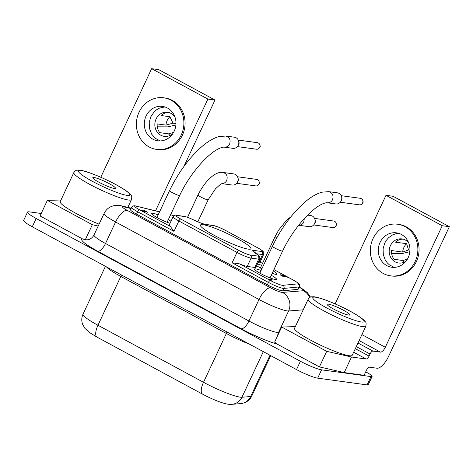 <?xml version="1.0" encoding="UTF-8"?>
<svg xmlns="http://www.w3.org/2000/svg" width="473" height="473" viewBox="0 0 473 473"><rect width="100%" height="100%" fill="white"/><g stroke="black" fill="none" stroke-linecap="round" stroke-linejoin="round"><path stroke-width="0.71" d="M41.216 213.483L29.208 211.845A17.365 2.324 25.1 0 0 27.54 212.075A17.365 2.324 25.1 0 0 36.161 218.467L300.408 361.271L296.518 369.579L32.265 226.78L36.161 218.467M144.419 210.444L147.889 212.383L141.711 210.219L144.419 211.851A2.566 0.343 -154.9 0 1 142.119 210.828L141.876 210.692A2.46 0.331 -154.9 0 1 140.924 209.947L147.008 211.981L144.366 210.55M27.54 212.075L23.65 220.388A17.365 2.324 25.1 0 0 32.265 226.78M328.345 304.133A12.499 1.673 25.1 0 0 327.145 304.299A12.499 1.673 25.1 0 0 333.347 308.904A12.499 1.673 25.1 0 0 349.789 314.906A12.499 1.673 25.1 0 0 343.581 310.306A12.499 1.673 25.1 0 0 328.345 304.133M272.129 279.496L269.178 279.312L271.331 280.27L268.292 278.987L272.028 279.703M250.187 255.03A9.259 1.242 -154.9 0 1 238.895 250.459A2.318 0.905 118.4 0 0 236.973 252.405A11.577 1.549 -154.9 0 0 251.086 258.122L258.66 259.157A2.318 2.111 97.8 0 0 257.755 256.064L250.187 255.03A2.318 2.111 -82.2 0 1 251.086 258.122L247.196 266.429L254.764 267.464A11.577 1.549 25.1 0 0 255.875 267.31L259.766 258.997C259.754 255.083 260.18 257.052 256.532 253.93L253.942 252.204M299.32 286.768C299.545 285.172 299.492 284.356 299.161 284.308C298.232 283.487 300.166 284.078 293.479 280.152A2.318 0.905 118.4 0 0 293.349 280.111A9.767 1.307 -154.9 0 1 297.86 283.865A2.318 2.241 84.5 0 1 298.901 286.963A12.079 1.614 -154.9 0 0 299.32 286.768L298.203 289.157A12.079 1.614 -154.9 0 1 297.783 289.352L282.777 290.812A12.079 1.614 -154.9 0 1 267.316 284.811L136.549 214.151L137.667 211.756A2.318 0.905 118.4 0 1 139.588 209.811L170.286 226.401L173.993 231.386L178.859 220.997A11.577 1.549 -154.9 0 1 173.112 216.735C174.289 215.286 175.388 214.807 176.411 215.304A2.318 2.111 97.8 0 1 177.068 215.517A9.259 1.242 -154.9 0 0 180.781 219.052A2.318 0.905 118.4 0 0 178.859 220.997L236.973 252.405L232.107 262.793L239.651 263.887L270.355 280.477A2.318 0.905 118.4 0 0 268.433 282.422A12.079 1.614 -154.9 0 0 283.901 288.424A2.318 2.241 84.5 0 0 282.854 285.325A9.767 1.307 -154.9 0 1 270.355 280.477M247.196 266.429A11.577 1.549 -154.9 0 1 239.651 263.887M94.026 234.969L104.095 213.465A23.153 3.098 25.1 0 0 115.583 221.991L105.514 243.494A23.153 3.098 25.1 0 1 94.026 234.969C91.265 239.912 87.097 239.858 87.345 239.752L85.27 239.799L82.485 238.883L40.057 215.954L47.347 200.386L92.341 224.705L98.207 226.041M335.138 303.897L385.998 195.319L393.104 196.289L449.35 226.685L388.522 356.536A13.888 5.428 118.4 0 1 376.999 368.225L369.419 367.19A3.471 1.36 -61.6 0 0 366.534 370.111L364.109 375.29L344.208 372.57L319.399 366.912L276.965 343.983L274.624 342.127L281.695 327.026L326.689 351.344L351.504 357.003L366.191 359.013L353.65 352.237M365.73 371.837L366.356 372.174A11.577 1.549 25.1 0 1 372.103 376.437A11.577 1.549 25.1 0 1 370.992 376.591L321.575 369.839A17.365 2.324 -154.9 0 1 300.408 361.271M257.755 256.064A9.259 1.242 25.1 0 0 256.277 253.818A13.888 1.857 -154.9 0 1 254.066 250.448L261.634 251.482A2.318 2.111 97.8 0 1 262.539 254.575A11.577 1.549 -154.9 0 0 263.644 254.421L259.754 262.728A11.577 1.549 -154.9 0 1 258.642 262.887L262.539 254.575L256.177 253.705M321.575 369.839L317.685 378.152L367.101 384.904A11.577 1.549 25.1 0 0 368.207 384.75L372.103 376.437M317.685 378.152A17.365 2.324 -154.9 0 1 296.518 369.579M170.286 226.401A11.577 1.549 -154.9 0 1 169.222 225.047L173.112 216.735M136.549 214.151A12.079 1.614 -154.9 0 1 130.554 209.699L131.671 207.31A12.079 1.614 -154.9 0 0 137.667 211.756L173.993 231.386M170.995 221.252A12.156 1.626 25.1 0 0 168.317 219.655M158.153 214.89A12.156 1.626 25.1 0 0 152.779 213.258A12.156 1.626 25.1 0 0 151.614 213.424A12.156 1.626 25.1 0 0 157.846 218.006A12.156 1.626 25.1 0 0 170.038 223.303M248.272 249.129A27.895 3.731 25.1 0 0 250.944 248.757A27.895 3.731 25.1 0 0 232.314 235.992A27.895 3.731 25.1 0 0 203.088 224.71A27.895 3.731 25.1 0 0 200.416 225.083A27.895 3.731 25.1 0 0 219.04 237.848A27.895 3.731 25.1 0 0 248.272 249.129M257.986 262.799L258.642 262.887M287.336 277.237L283.439 275.398L282.671 275.316L284.462 276.51L281.045 275.097L283.629 276.729L281.411 275.582A2.318 0.307 -154.9 0 1 280.412 274.813A2.318 0.307 -154.9 0 1 280.424 274.795L280.637 274.778A2.483 0.331 -154.9 0 1 281.967 275.209L282.458 275.422A2.566 0.343 -154.9 0 1 282.127 275.05A2.566 0.343 -154.9 0 1 282.34 275.008L283.321 275.215A2.513 0.337 -154.9 0 1 285.621 276.232L287.336 277.237M261.078 270.509A12.156 1.626 25.1 0 0 255.704 268.883A12.156 1.626 25.1 0 0 254.539 269.042A12.156 1.626 25.1 0 0 262.657 274.606A12.156 1.626 25.1 0 0 275.392 279.519A12.156 1.626 25.1 0 0 276.557 279.354A12.156 1.626 25.1 0 0 271.242 275.274M272.152 273.329A12.156 1.626 25.1 0 0 275.913 274.364A12.156 1.626 25.1 0 0 277.072 274.204A12.156 1.626 25.1 0 0 273.252 270.982M261.593 265.359A12.156 1.626 25.1 0 0 257.436 263.975M256.644 265.66A12.156 1.626 25.1 0 0 261.882 268.788M314.569 218.408L333.731 221.027A3.299 3.004 97.8 0 1 334.659 221.329A3.299 3.004 97.8 0 1 336.12 223.108L336.498 224.267A0.981 0.899 97.8 0 1 336.374 225.183L335.7 226.195A3.299 3.004 97.8 0 1 332.838 227.56L313.676 224.941M307.657 215.126L310.785 215.552A5.617 5.114 97.8 0 1 314.847 219.1A5.617 5.114 97.8 0 1 314.58 223.546A5.617 5.114 97.8 0 1 314.569 223.569A5.617 5.114 97.8 0 1 314.131 224.35A5.617 5.114 97.8 0 1 309.259 226.679L298.877 225.254M314.131 224.35L314.805 223.339A3.299 3.004 -82.2 0 0 315.065 222.884A3.299 3.004 -82.2 0 0 315.225 220.252L314.847 219.1M336.12 223.108A3.299 3.004 97.8 0 1 335.954 225.739A3.299 3.004 97.8 0 1 335.7 226.195M237.517 176.766L256.679 179.385A3.299 3.004 97.8 0 1 257.608 179.687A3.299 3.004 97.8 0 1 259.068 181.472L259.446 182.625A0.981 0.899 97.8 0 1 259.322 183.548L258.648 184.553A3.299 3.004 97.8 0 1 255.787 185.924L236.618 183.305M221.867 183.601C224.125 183.5 225.739 182.454 226.715 180.455L226.721 180.432C227.897 176.234 226.632 173.567 222.925 172.438L233.727 173.91A5.617 5.114 97.8 0 1 237.795 177.464A5.617 5.114 97.8 0 1 237.529 181.91A5.617 5.114 97.8 0 1 237.517 181.934A5.617 5.114 97.8 0 1 237.079 182.708A5.617 5.114 97.8 0 1 232.208 185.038L221.819 183.619M237.079 182.708L237.753 181.697A3.299 3.004 -82.2 0 0 238.008 181.242A3.299 3.004 -82.2 0 0 238.173 178.617L237.795 177.464M259.068 181.472A3.299 3.004 97.8 0 1 258.902 184.098A3.299 3.004 97.8 0 1 258.648 184.553M341.187 195.686L360.349 198.305A3.299 3.004 97.8 0 1 361.277 198.607A3.299 3.004 97.8 0 1 362.738 200.392L363.116 201.545A0.981 0.899 97.8 0 1 362.992 202.468L362.318 203.479A3.299 3.004 97.8 0 1 359.456 204.844L340.294 202.225M327.257 202.781C329.705 202.893 331.472 201.853 332.572 199.653C333.743 195.455 332.478 192.789 328.776 191.654L337.397 192.836A5.617 5.114 97.8 0 1 341.465 196.384A5.617 5.114 97.8 0 1 341.199 200.83A5.617 5.114 97.8 0 1 341.187 200.854A5.617 5.114 97.8 0 1 340.749 201.628A5.617 5.114 97.8 0 1 335.877 203.958L327.257 202.781C325.566 202.497 321.398 204.188 319.636 205.418C309.537 211.112 292.74 229.417 282.629 250.974L282.091 251.051C279.951 250.838 271.91 246.865 272.46 246.208L259.854 273.122M340.749 201.628L341.423 200.623A3.299 3.004 -82.2 0 0 341.677 200.162A3.299 3.004 -82.2 0 0 341.683 200.15A3.299 3.004 -82.2 0 0 341.843 197.537L341.465 196.384M362.738 200.392A3.299 3.004 97.8 0 1 362.572 203.018A3.299 3.004 97.8 0 1 362.318 203.479M238.262 140.067L257.424 142.686A3.299 3.004 97.8 0 1 258.353 142.988A3.299 3.004 97.8 0 1 259.813 144.773L260.191 145.926A0.981 0.899 97.8 0 1 260.067 146.849L259.393 147.854A3.299 3.004 97.8 0 1 256.532 149.226L237.369 146.606M224.332 147.162C226.78 147.274 228.554 146.228 229.647 144.034C230.818 139.837 229.553 137.17 225.852 136.035L234.472 137.211A5.617 5.114 97.8 0 1 238.54 140.765A5.617 5.114 97.8 0 1 238.274 145.211A5.617 5.114 97.8 0 1 238.262 145.235A5.617 5.114 97.8 0 1 237.824 146.009A5.617 5.114 97.8 0 1 232.953 148.339L224.332 147.162C222.641 146.878 218.473 148.569 216.711 149.799C206.612 155.493 189.815 173.798 179.705 195.355L179.166 195.426C177.026 195.219 168.985 191.246 169.535 190.589L156.93 217.503M237.824 146.009L238.498 144.998A3.299 3.004 -82.2 0 0 238.753 144.543A3.299 3.004 -82.2 0 0 238.759 144.531A3.299 3.004 -82.2 0 0 238.918 141.918L238.54 140.765M259.813 144.773A3.299 3.004 97.8 0 1 259.647 147.399A3.299 3.004 97.8 0 1 259.393 147.854M93.997 177.493A12.499 1.673 25.1 0 0 92.797 177.659A12.499 1.673 25.1 0 0 99.005 182.265A12.499 1.673 25.1 0 0 115.442 188.266A12.499 1.673 25.1 0 0 109.239 183.666A12.499 1.673 25.1 0 0 93.997 177.493M73.835 172.58A31.833 4.257 25.1 0 0 89.633 184.299A31.833 4.257 25.1 0 0 128.437 200.014A31.833 4.257 25.1 0 0 131.488 199.582C131.926 197.093 131.801 195.686 131.11 195.373C130.838 194.687 128.591 191.482 115.92 184.612C102.422 177.263 84.395 170.144 79.038 170.114C76.46 170.457 76.543 169.346 73.835 172.58L60.207 201.664A31.833 4.257 25.1 0 0 99.082 224.172M47.347 200.386L60.993 199.984M85.27 239.799L92.341 224.705M183.808 166.638L215.002 100.045L207.895 99.07L151.656 68.68L158.762 69.649L215.002 100.045M155.54 210.84L207.895 99.07M100.79 177.257L151.656 68.68M156.616 149.409L157.799 149.569A26.045 23.721 -82.2 0 0 182.418 135.16A26.045 23.721 -82.2 0 0 164.852 97.958L163.67 97.799A26.045 23.721 -82.2 0 0 139.05 112.207A26.045 23.721 -82.2 0 0 156.616 149.409A26.045 23.721 -82.2 0 0 181.23 135A26.045 23.721 -82.2 0 0 163.67 97.799M167.442 108.021A17.365 15.81 -82.2 0 0 162.493 106.401A17.365 15.81 -82.2 0 0 145.075 118.664A17.365 15.81 -82.2 0 0 152.844 139.186A17.365 15.81 -82.2 0 0 157.787 140.806A17.365 15.81 -82.2 0 0 175.211 128.538A17.365 15.81 -82.2 0 0 167.442 108.021M160.181 140.93L155.239 138.264L151.738 134.255L149.427 128.289L149.232 122.359L150.875 116.654L154.163 111.841L156.303 109.955L159.502 108.116L164.846 106.922M172.852 133.599A12.156 11.068 97.8 0 1 164.279 136.36A12.156 11.068 97.8 0 1 160.814 135.225A12.156 11.068 97.8 0 1 155.375 120.863A12.156 11.068 97.8 0 1 167.566 112.272A12.156 11.068 97.8 0 1 171.031 113.408A12.156 11.068 97.8 0 1 174.939 117.002M169.89 116.73L173.029 123.146L165.958 125.114A12.156 11.068 97.8 0 1 169.89 116.73L161.122 115.53A12.156 11.068 97.8 0 1 168.719 112.503M165.958 125.114L157.196 123.914A12.156 11.068 97.8 0 0 159.744 132.659L168.512 133.859A12.156 11.068 97.8 0 0 170.044 135.467M157.29 126.817L167.98 126.87L175.903 124.907M173.029 123.146L175.98 123.548M173.544 132.47L168.512 133.859M319.399 366.912L326.689 351.344M295.341 326.624L281.695 327.026M308.177 299.22L294.555 328.303A31.833 4.257 25.1 0 0 315.804 342.866A31.833 4.257 25.1 0 0 349.157 355.737A31.833 4.257 25.1 0 0 352.208 355.312L365.836 326.222A31.833 4.257 25.1 0 1 362.785 326.654A31.833 4.257 25.1 0 1 323.975 310.938A31.833 4.257 25.1 0 1 308.177 299.22C310.891 295.986 310.808 297.097 313.38 296.754C318.737 296.784 336.77 303.903 350.262 311.252C362.933 318.122 365.186 321.327 365.458 322.012C366.143 322.326 366.273 323.733 365.836 326.222M385.998 195.319L442.243 225.71L385.306 347.259A5.788 2.264 -61.6 0 1 380.505 352.125L372.925 351.09A3.471 1.36 118.4 0 0 370.046 354.011L369.07 356.092A3.471 1.36 -61.6 0 1 366.191 359.013M390.586 275.848L391.768 276.007A26.045 23.721 -82.2 0 0 416.388 261.599A26.045 23.721 -82.2 0 0 398.822 224.397L397.639 224.232A26.045 23.721 -82.2 0 0 373.02 238.64A26.045 23.721 -82.2 0 0 390.586 275.848A26.045 23.721 -82.2 0 0 415.205 261.439A26.045 23.721 -82.2 0 0 397.639 224.232M401.411 234.46A17.365 15.81 -82.2 0 0 396.463 232.834A17.365 15.81 -82.2 0 0 380.05 242.442A17.365 15.81 -82.2 0 0 386.813 265.625A17.365 15.81 -82.2 0 0 391.762 267.245A17.365 15.81 -82.2 0 0 409.18 254.977A17.365 15.81 -82.2 0 0 401.411 234.46M398.792 233.355L395.948 233.715L392.608 234.904L388.546 237.753L386.199 240.521L384.732 243.081L383.095 248.798L383.319 254.74L385.241 259.984L387.363 262.958L389.326 264.803L394.163 267.369M408.672 242.809A12.156 11.068 -82.2 0 0 405.379 240.048A12.156 11.068 -82.2 0 0 401.914 238.912A12.156 11.068 -82.2 0 0 389.722 247.503A12.156 11.068 -82.2 0 0 395.156 261.865A12.156 11.068 -82.2 0 0 398.621 263A12.156 11.068 -82.2 0 0 405.97 261.202M402.683 252.079L408.536 249.945L406.614 243.696A12.156 11.068 -82.2 0 0 402.683 252.079L391.538 250.56A12.156 11.068 -82.2 0 0 394.092 259.299L402.854 260.499L407.3 259.275M403.067 239.143A12.156 11.068 -82.2 0 0 395.469 242.17L406.614 243.696M408.536 249.945L409.949 250.14M391.638 253.457L402.322 253.51L409.837 251.701M402.854 260.499A12.156 11.068 -82.2 0 0 404.391 262.107M449.35 226.685L442.243 225.71M351.504 357.003L344.208 372.57M282.665 275.055L282.452 275.511M297.86 283.865L282.854 285.325M297.783 289.352L298.901 286.963L283.901 288.424L282.777 290.812M254.066 250.448A2.318 2.111 97.8 0 1 255.142 253.014M261.634 251.482A9.259 1.242 -154.9 0 0 257.927 247.953A2.318 0.905 -61.6 0 1 258.051 247.988L225.243 230.262A2.318 0.905 118.4 0 0 225.118 230.221A9.259 1.242 -154.9 0 0 213.826 225.651L206.258 224.616A13.888 1.857 -154.9 0 1 193.286 219.779A9.259 1.242 25.1 0 0 184.641 216.551L177.068 215.517M225.349 230.345A2.318 0.905 118.4 0 0 225.243 230.262L218.999 227.3L213.169 225.432A2.318 2.111 97.8 0 1 213.826 225.651M184.641 216.551A2.318 2.111 -82.2 0 0 183.979 216.338L176.411 215.304M193.286 219.779L193.315 219.768C189.33 217.87 186.22 216.723 183.979 216.338M82.485 238.883A32.412 4.34 25.1 0 0 97.828 251.287A9.259 3.618 -61.6 0 0 105.514 243.494L248.934 321.001L259.009 299.498L115.583 221.991A13.888 5.428 118.4 0 1 127.113 210.302L270.532 287.809A13.888 5.428 118.4 0 0 259.009 299.498A23.153 3.098 -154.9 0 0 288.589 310.992L303.205 309.833M170.641 214.701A9.767 1.307 -154.9 0 1 173.762 215.889M254.764 267.464L258.66 259.157A11.577 1.549 25.1 0 0 259.766 258.997M277.669 335.629A9.259 8.934 85.4 0 1 278.514 332.495L288.589 310.992A13.888 13.404 -94.6 0 0 282.363 292.409A9.259 1.242 -154.9 0 1 270.532 287.809M276.965 343.983A32.412 4.34 -154.9 0 1 241.248 328.794A9.259 3.618 -61.6 0 0 248.934 321.001A23.153 3.098 -154.9 0 0 278.514 332.495L279.159 332.448M293.349 280.111L273.902 269.598M262.497 263.437L260.044 262.113M159.584 211.833L136.118 206.08A2.318 1.91 103.8 0 1 136.537 206.252L159.555 211.892M139.588 209.811A9.767 1.307 -154.9 0 1 136.537 206.252M97.828 251.287L241.248 328.794M232.107 262.793L268.433 282.422L267.316 284.811M206.258 224.616A2.318 2.111 -82.2 0 0 205.595 224.397C203.23 224.019 199.139 222.476 193.315 219.768M257.927 247.953L225.118 230.221M367.101 384.904L370.992 376.591M180.781 219.052L238.895 250.459M131.074 208.587L124.174 206.92A9.259 1.242 25.1 0 0 127.113 210.302M282.363 292.409L303.341 290.735A9.259 1.242 25.1 0 0 299.125 287.194M299.131 287.176A13.888 5.428 -61.6 0 1 299.852 287.418L299.184 287.058M309.697 297.505A13.888 13.404 -94.6 0 0 303.341 290.735M104.095 213.465C105.662 210.237 108.081 207.907 111.362 206.47L113.999 205.637C117.186 205.176 119.716 205.258 121.591 205.885A13.888 11.518 103.6 0 1 124.174 206.92M304.281 218.644L303.767 222.097C302.791 224.09 301.177 225.142 298.924 225.243M291.084 216.616L286.206 220.637L278.686 230.055L275.073 236.595L276.67 237.978M222.925 172.438C215.658 171.078 205.288 180.396 198.016 194.953C197.472 195.603 205.513 199.576 207.647 199.789L208.185 199.718L215.505 188.78L220.27 184.47L221.985 183.565M115.725 184.553A28.362 3.796 25.1 0 0 81.155 170.552A28.362 3.796 25.1 0 0 92.513 181.378A28.362 3.796 25.1 0 0 127.083 195.373A28.362 3.796 25.1 0 0 115.725 184.553M369.07 356.092L355.324 348.66M370.046 354.011L356.299 346.585M372.925 351.09L357.972 343.008M380.505 352.125L359.113 340.566M385.306 347.259L361.904 334.612M350.073 311.193A28.362 3.796 25.1 0 0 315.497 297.192A28.362 3.796 25.1 0 0 326.855 308.018A28.362 3.796 25.1 0 0 361.431 322.012A28.362 3.796 25.1 0 0 350.073 311.193M263.319 351.64L241.957 397.237L250.66 396.545A30.095 4.026 25.1 0 0 251.772 396.049L270.71 355.631M270.006 355.253L250.66 396.545A12.736 12.286 85.4 0 1 240.609 403.629L231.912 404.32A12.736 12.286 -94.6 0 0 241.957 397.237A30.095 4.026 -154.9 0 1 203.502 382.29L97.952 325.253A30.095 4.026 -154.9 0 1 83.017 314.173C81.522 317.513 81.386 320.895 82.609 324.324L84.951 328.404L89.835 332.767L97.107 337.166A12.736 4.978 -61.6 0 1 97.952 325.253L120.816 276.445A30.095 4.026 -154.9 0 1 106.484 266.89M121.407 274.955A5.788 2.264 -61.6 0 1 120.816 276.445L226.366 333.483L203.502 382.29A12.736 4.978 -61.6 0 0 202.657 394.21L97.107 337.166M226.957 331.993A5.788 2.264 -61.6 0 1 226.366 333.483A30.095 4.026 -154.9 0 0 249.673 344.267M263.644 254.421C263.863 252.813 263.81 251.991 263.473 251.949C262.616 251.193 264.372 251.695 258.051 247.988M173.786 215.871L170.652 214.665M293.479 280.152L273.914 269.58M262.503 263.414L260.049 262.089M136.118 206.08C134.829 205.773 133.161 205.258 131.671 207.31M213.169 225.432L205.595 224.397M310.489 297.109L307.45 292.71L302.968 289.228L299.852 287.418M121.591 205.885L131.252 208.209M197.838 221.807L208.185 199.718M127.834 207.387L131.488 199.582M105.432 266.317L83.017 314.173M202.657 394.21C213.66 400.057 226.431 405.172 231.912 404.32M251.772 396.049C250.199 399.265 247.751 401.512 244.435 402.789L240.609 403.629M187.539 217.32L198.016 194.953M270.018 277.888L282.629 250.974M260.369 267.972L275.073 236.595M167.093 222.269L179.705 195.355M225.852 136.035L218.881 136.567C212.188 138.589 205.377 142.988 198.435 149.77C187.225 160.507 177.594 174.111 169.535 190.589M298.552 225.396L299.037 225.207M328.776 191.654L321.806 192.192C315.113 194.208 308.301 198.607 301.36 205.388C290.15 216.126 280.519 229.73 272.46 246.208"/></g></svg>
